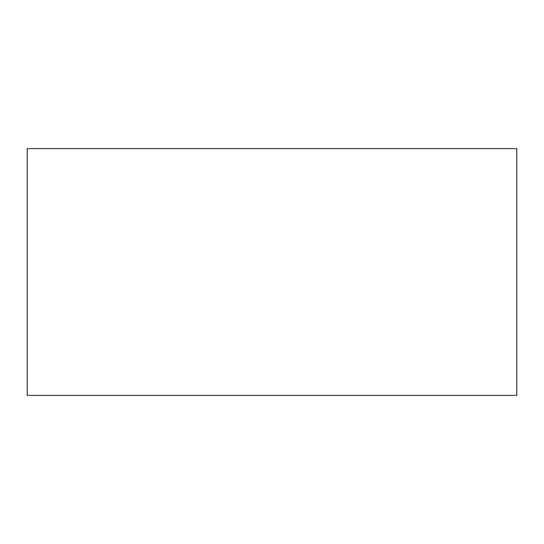 <?xml version="1.0" encoding="UTF-8"?>
<svg xmlns="http://www.w3.org/2000/svg" width="544" height="544" viewBox="0 0 544 544"><rect width="100%" height="100%" fill="white"/><g stroke="black" fill="none" stroke-linecap="round" stroke-linejoin="round"><path stroke-width="0.82" d="M516.8 395.393L516.8 148.607L27.2 148.607L27.2 395.393L516.8 395.393"/></g></svg>
